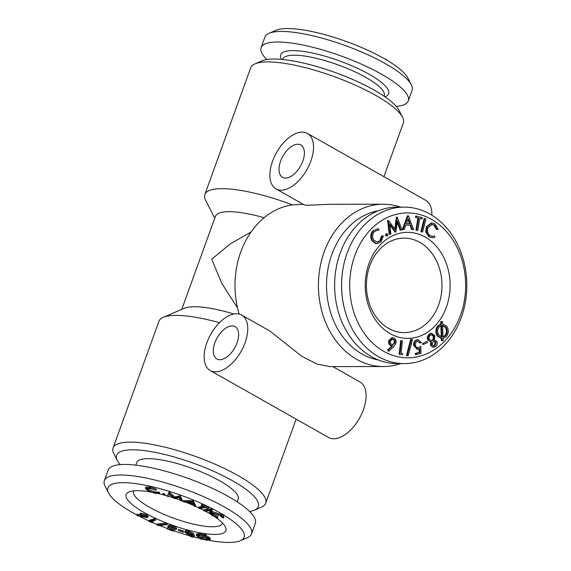 <?xml version="1.0" encoding="UTF-8"?>
<svg xmlns="http://www.w3.org/2000/svg" width="571" height="571" viewBox="0 0 571 571"><rect width="100%" height="100%" fill="white"/><g stroke="black" fill="none" stroke-linecap="round" stroke-linejoin="round"><path stroke-width="0.86" d="M210.249 370.55A31.883 17.408 -60.5 0 0 215.438 371.842A31.883 17.408 -60.5 0 0 243.282 347.125A31.883 17.408 -60.5 0 0 241.647 315.049A31.883 17.408 -60.5 0 0 210.792 334.228A31.883 17.408 -60.5 0 0 210.249 370.55L328.596 437.493A31.883 17.408 -60.5 0 0 333.778 438.785A31.883 17.408 -60.5 0 0 361.621 414.068A31.883 17.408 -60.5 0 0 359.987 381.992L332.75 366.582M329.71 366.589L317.048 364.098L301.738 356.254L269.962 331.066L241.647 315.049M431.847 215.167A31.883 17.408 -60.5 0 0 425.745 200.342L307.405 133.4A31.883 17.408 -60.5 0 0 302.216 132.101A31.883 17.408 -60.5 0 0 274.373 156.818A31.883 17.408 -60.5 0 0 276.007 188.894A31.883 17.408 -60.5 0 0 306.863 169.723A31.883 17.408 -60.5 0 0 307.405 133.4M276.007 188.894L304.329 204.918L307.869 205.282L329.16 204.282L383.277 204.232A81.153 64.944 -90.1 0 1 400.478 207.116M239.163 314.071A81.153 64.944 -90.1 0 1 240.755 251.989A81.153 64.944 -90.1 0 1 292.388 204.853A81.153 20.106 -160.1 0 0 221.976 188.658A81.153 20.106 -160.1 0 0 204.846 194.511A81.153 20.106 -160.1 0 0 205.631 200.257L214.76 218.201M400.621 363.627A81.153 64.944 -90.1 0 1 383.419 366.539A81.153 64.944 -90.1 0 1 324.178 251.918A81.153 64.944 -90.1 0 1 383.277 204.232M303.251 204.304L292.388 204.853M187.666 502.187L184.583 502.152L183.184 501.574L183.562 500.524L193.191 500.738L195.675 505.506L195.296 506.563L193.94 506.006L193.077 504.421L187.666 502.187M135.841 465.158L136.797 462.531A53.91 13.354 19.9 0 1 192.027 468.327A53.91 13.354 19.9 0 1 238.171 499.232L237.222 501.859M415.952 230.249L417.915 218.029L415.488 217.423L415.702 216.102L416.402 216.102L422.34 217.594L422.126 218.914L419.714 218.308L417.751 230.527L415.952 230.249L417.751 230.527M416.652 230.249L418.607 218.029L417.915 218.029M183.184 501.574L192.498 501.666L192.884 500.61M192.498 501.666L193.191 500.738M404.197 229.599L402.269 229.599L407.473 215.809L408.436 215.809L413.597 229.592L411.712 229.592L409.978 225.06L405.917 225.06L404.197 229.599M439.199 326.855C437.243 329.567 437.165 332.365 438.971 335.234L441.975 337.126L441.554 325.384L439.199 326.855M420.841 231.64L424.21 218.5L424.903 218.5L425.959 218.921L422.59 232.062L420.841 231.64L421.541 231.64L424.903 218.5M373.762 230.548L377.559 228.785L378.987 229.035L378.73 230.363L377.495 230.184L374.455 231.598C372.313 234.131 372.056 236.922 373.677 239.977L377.345 242.204L380.436 240.762L382.32 235.959L383.412 235.923L381.035 241.833L377.26 243.639L376.268 243.524L372.713 240.791C370.743 237.022 371.1 233.61 373.762 230.548L377.559 228.785M136.819 515.206L142.7 516.512L139.874 514.464L140.259 513.408L140.951 513.115L146.561 514.721L148.289 516.291L147.218 517.654L137.311 515.699L136.819 515.206L137.197 514.15L139.916 514.757M139.874 514.464L140.566 514.171L140.951 513.115M427.094 341.508L427.415 342.586L423.525 344.363L423.211 343.292L426.401 341.508L423.211 343.292M441.276 336.976L440.869 325.598M168.431 496.663L167.167 496.242L168.738 493.13L174.505 498.019L179.53 496.699L181.913 501.124L180.622 500.696L179.137 497.605L174.391 498.633L169.494 494.393L168.431 496.663M145.391 488.184L145.776 487.127L150.073 486.977L156.39 489.176L156.011 490.232L150.223 488.54L146.79 488.669L147.268 489.604L147.653 488.548C149.345 489.968 151.85 491.067 155.155 491.852L159.737 492.423L159.359 493.48L155.198 493.373L149.345 491.424L145.969 489.29L145.391 488.184L149.688 488.034L150.073 486.977M386.203 59.748L386.339 59.384L384.954 59.02M400.228 69.377L399.4 68.691M434.36 340.009L436.922 341.629C437.543 343.806 437.051 345.505 435.452 346.747L433.132 347.268L430.584 345.469L430.527 341.965L431.526 341.958L427.622 340.059L427.265 337.097L429.235 334.042L431.212 333.314L434.802 335.462L434.438 340.009L433.746 340.009M433.832 347.268L430.584 345.469M183.534 530.923L183.248 532.308L178.288 530.459L183.148 531.972L183.534 530.923L178.666 529.403L178.288 530.459M142.365 516.034L146.155 517.105C146.961 516.969 146.718 516.534 145.427 515.806L141.637 514.728C140.83 514.871 141.073 515.299 142.365 516.034L142.75 514.978L145.791 516.006M146.619 516.912L146.155 517.105L146.397 516.448M437.129 229.563L434.51 225.131L432.176 224.396L428.014 227.572C426.872 231.012 427.579 233.71 430.134 235.673L432.454 236.43L434.431 235.937L434.895 237.179L432.611 237.779L428.885 236.794L425.73 231.969L426.33 226.78L431.376 222.947L432.069 222.947L435.009 223.911L438.214 229.335L436.43 229.563L433.817 225.131L431.833 224.41M429.585 236.794L426.43 231.969L425.73 231.969M184.897 532.3L185.218 531.63L188.223 532.036L193.412 534.563L191.792 535.127L194.311 536.604C194.49 537.268 193.512 537.332 191.378 536.79L186.945 534.613L188.087 534.135L184.897 532.3L185.596 530.573L188.601 530.98L193.797 533.507L193.512 534.913L193.797 533.507M188.223 532.036L188.601 530.98M434.981 345.541L435.937 342.293L434.167 341.137L433.139 341.472L432.276 344.848L433.832 345.962L434.981 345.541L434.281 345.541L435.245 342.293L433.824 341.173M435.937 342.293L435.245 342.293M205.581 535.776L205.96 534.72L204.753 534.242L204.375 535.298L205.581 535.776L205.082 536.226L209.222 538.553L209.6 537.504L210.399 538.867L210.021 539.923L206.338 540.187L202.041 538.953L201.627 539.367L200.435 538.896L200.628 538.367M163.506 494.629L164.819 495.3L162.685 494.714L163.506 494.629L163.884 493.572L165.14 494.415M165.233 494.35L164.819 495.3L165.205 494.243M211.998 510.545L212.376 509.489L211.284 508.925L210.899 509.982L211.998 510.545L204.932 511.209L203.84 510.638L204.218 509.582L211.284 508.925M446.351 307.241A53.039 42.447 -90.1 0 1 373.198 316.27A53.039 42.447 -90.1 0 1 403.49 232.583A53.039 42.447 -90.1 0 1 446.351 307.241M438.649 304.85A47.243 37.807 -90.1 0 1 404.247 332.608A47.243 37.807 -90.1 0 1 366.396 285.4A47.243 37.807 -90.1 0 1 404.161 238.128A47.243 37.807 -90.1 0 1 438.649 304.85M442.546 323.9L446.679 326.205C448.899 329.774 448.799 333.236 446.394 336.583L443.039 338.56L443.139 340.694L441.419 340.766L441.333 338.56L437.436 336.212C435.245 332.665 435.345 329.224 437.743 325.898L440.819 323.978L440.726 321.58L442.468 321.494L442.546 323.9M402.476 340.844L401.078 353.242L402.805 353.549L401.991 354.777L399.136 354.398L400.692 340.651L402.476 340.844M445.666 335.57C447.571 332.836 447.628 330.038 445.823 327.183L442.596 325.299L443.01 337.118L445.666 335.57L444.973 335.57C446.879 332.836 446.929 330.038 445.13 327.183L441.904 325.299M217.694 517.854L217.851 516.37L217.694 517.854L211.734 515.292L209.329 512.994L209.743 511.83L211.67 511.33L221.469 514.585C223.211 515.62 223.982 516.434 223.782 517.012L223.397 518.068L222.105 517.597L220.22 515.62L212.212 512.986L210.706 513.386L212.64 515.363L213.019 514.307L217.851 516.37M147.268 489.604C148.967 491.024 151.465 492.123 154.777 492.909L158.103 492.973L158.488 491.917M158.103 492.973L159.359 493.48M174.79 529.881L173.17 531.116L167.496 529.11L172.242 530.445L173.113 529.76L171.564 529.274C168.987 528.296 167.703 527.447 167.717 526.719C168.11 526.062 169.73 526.212 172.578 527.161C174.805 527.989 176.061 528.76 176.353 529.481L172.421 527.447C170.415 526.805 169.294 526.726 169.059 527.211C169.073 527.747 170.037 528.368 171.942 529.067L174.79 529.881L175.097 529.032M198.608 508.111L203.847 506.948L201.242 505.706L201.806 505.578L208.208 508.625L205.039 507.512L199.8 508.675L198.608 508.111L198.994 507.055L202.455 506.284M158.246 525.563L156.918 525.027L157.303 523.971L166.075 523.172L167.403 523.707L167.018 524.763L158.246 525.563M418.607 218.029L415.488 217.423M390.942 233.874L389.914 234.253L388.301 220.399L395.36 229.663L397.252 217.116L401.905 229.856L400.856 230.241L397.58 221.113L395.789 232.097L389.722 223.918L390.942 233.874M174.505 498.019L174.89 496.963L180.129 495.714L182.292 500.068L181.913 501.124M179.53 496.699L179.915 495.642M404.275 363.62L397.323 363.627A78.256 62.624 -90.1 0 1 334.627 285.429A78.256 62.624 -90.1 0 1 397.18 207.123L404.132 207.116A78.256 62.624 -90.1 0 1 461.261 317.647A78.256 62.624 -90.1 0 1 404.275 363.62A78.256 62.624 -90.1 0 1 341.579 285.421A78.256 62.624 -90.1 0 1 404.132 207.116M402.962 229.599L408.165 215.809L407.473 215.809M416.188 217.415L416.402 216.102M399.828 354.398L401.384 340.651M378.437 360.001A75.358 60.305 -90.1 0 1 331.879 254.302A75.358 60.305 -90.1 0 1 378.302 210.778M423.525 344.363L422.833 344.37L422.511 343.292M396.224 106.377A78.256 19.385 -160.1 0 0 408.258 100.91A78.256 19.385 -160.1 0 0 341.272 56.044A78.256 19.385 -160.1 0 0 261.09 47.636A78.256 19.385 -160.1 0 0 266.835 59.541M384.997 96.834L385.603 96.578A57.386 14.218 -160.1 0 0 339.517 60.904A57.386 14.218 -160.1 0 0 281.275 58.806L281.567 59.398M152.221 521.266L152.9 521.573L152.514 522.629L151.294 522.458L148.924 521.38L149.309 520.324L154.456 518.711L155.647 519.253L155.269 520.309L150.623 521.766L152.514 522.629M417.601 347.86L420.827 346.476L420.92 353.492L415.502 354.684L415.295 353.385L419.178 352.407L419.121 348.945M416.202 354.684L415.988 353.385L419.871 352.407L419.806 348.56L417.786 349.245L414.425 345.569C414.118 342.557 415.124 340.644 417.451 339.824L418.208 339.724L421.369 342.621L420.249 342.907L417.587 341.115C415.981 341.793 415.295 343.207 415.552 345.341C415.988 347.282 417.008 348.103 418.614 347.796L417.915 347.796M417.951 347.882L420.827 346.476M408.258 100.91L412.076 90.346A78.256 19.385 -160.1 0 0 411.32 84.801A78.256 19.385 -160.1 0 0 345.098 45.487A78.256 19.385 -160.1 0 0 269.048 33.304A78.256 19.385 -160.1 0 0 264.915 37.079L261.09 47.636M431.283 345.469L431.526 341.958M203.84 510.638L210.899 509.982M372.713 240.791L372.014 240.791C370.051 237.022 370.401 233.61 373.07 230.548M420.249 342.907L419.557 342.907L417.729 341.08M418.065 341.051L417.587 341.115M376.268 243.524L375.575 243.524L372.014 240.791M422.126 218.914L419.685 218.472M211.334 513.022L213.019 514.307M167.574 528.789L167.96 527.732L168.93 528.075M376.996 242.19L379.736 240.762L381.628 235.959L383.412 235.923M380.436 240.762L379.736 240.762M393.704 346.568L388.93 351.108L388.259 350.037L392.541 345.919L391.413 345.705C389.629 344.663 388.994 342.943 389.508 340.552L392.691 337.697L393.869 337.939C395.746 338.996 396.431 340.78 395.931 343.285L393.704 346.568M391.97 344.67L392.741 344.834L394.911 342.864C395.246 341.144 394.768 339.916 393.476 339.188L392.72 339.024L390.535 340.987C390.2 342.707 390.678 343.935 391.97 344.67M209.329 512.994L211.284 512.387L211.67 511.33M211.284 512.387L221.084 515.642L221.469 514.585M191.135 536.362L193.034 536.262L190.05 534.806L188.223 534.977L191.135 536.362L191.513 535.32M411.32 84.801L407.837 77.963A72.46 17.951 -160.1 0 0 346.518 41.555A72.46 17.951 -160.1 0 0 276.107 30.27L269.048 33.304M395.789 232.097L395.089 232.097L389.857 225.038M201.178 538.21L203.59 536.012L200.535 535.155L197.559 535.37L198.223 536.476L201.178 538.21L203.026 535.819M434.51 225.131L433.817 225.131M221.084 515.642C222.826 516.676 223.596 517.483 223.397 518.068M212.64 515.363L217.472 517.426M383.912 176.675L403.333 123.022A81.153 20.106 -160.1 0 0 402.548 117.269A81.153 20.106 -160.1 0 0 346.69 81.446A81.153 20.106 -160.1 0 0 267.856 61.925A81.153 20.106 -160.1 0 0 255.009 63.859A81.153 20.106 -160.1 0 0 250.719 67.771L204.846 194.511M402.548 117.269L399.065 110.424A75.358 18.665 -160.1 0 0 347.197 77.156A75.358 18.665 -160.1 0 0 273.994 59.034A75.358 18.665 -160.1 0 0 262.06 60.833L255.009 63.859M154.777 492.909L155.155 491.852M120.196 464.623A75.358 18.665 19.9 0 1 117.362 460.576A75.358 18.665 19.9 0 1 132.536 449.798A75.358 18.665 19.9 0 1 222.719 475.579A75.358 18.665 19.9 0 1 254.359 510.167A75.358 18.665 19.9 0 1 249.591 511.459M410.635 339.474L412.483 339.431L408.286 355.662L407.13 355.704L406.438 355.704L410.635 339.474L412.483 339.431M389.508 340.552L388.808 340.552L391.999 337.697L392.691 337.697M192.805 501.795L195.296 506.563M192.848 503.965L191.935 502.23L188.551 502.195L192.848 503.965M442.111 340.759L442.033 338.56L438.135 336.212C435.937 332.665 436.037 329.224 438.435 325.891L441.511 323.978L440.819 323.978M441.511 323.978L441.426 321.58L440.726 321.58M428.314 340.052L427.957 337.097L427.265 337.097M388.93 351.108L388.23 351.108L387.566 350.044L391.842 345.919L390.714 345.705C388.937 344.663 388.301 342.95 388.808 340.552M388.259 350.037L387.566 350.044M191.578 502.223L192.034 502.416M168.952 493.201L169.337 492.145L174.89 496.963M442.033 338.56L441.333 338.56M202.741 537.639L208.436 538.753M149.688 488.034L156.011 490.232M186.082 532.358L189.75 534.392C191.535 534.841 192.327 534.777 192.134 534.199L188.494 532.457C186.724 532.001 185.939 532.058 186.153 532.629L186.303 532.201M198.223 536.476L198.608 535.42L201.563 537.154M394.775 228.871L396.381 217.187L397.252 217.116M397.081 217.187L396.381 217.187M187.331 532.201L191.378 533.592M189.75 534.392L190.136 533.335M396.21 66.243L394.482 65.015M201.806 505.578L202.184 504.521L208.586 507.569L208.208 508.625M407.13 355.704L411.334 339.474M438.135 336.212L437.436 336.212M438.435 325.891L437.743 325.898M148.924 521.38L154.07 519.767L154.456 518.711M154.07 519.767L155.269 520.309M460.512 315.249A72.46 57.985 -90.1 0 1 360.572 327.59A72.46 57.985 -90.1 0 1 401.955 213.261A72.46 57.985 -90.1 0 1 460.512 315.249M378.73 230.363L377.174 230.199M377.26 243.639L375.575 243.524M386.795 235.923L385.532 235.43L385.91 233.853L387.045 233.717L385.91 233.853M389.914 234.253L389.215 234.253L387.602 220.399M400.856 230.241L400.157 230.241L397.38 222.504M401.991 354.777L399.136 354.398M417.786 349.245L417.087 349.245L413.732 345.569C413.418 342.557 414.432 340.644 416.751 339.824L418.208 339.724M430.834 341.958L427.622 340.059M432.119 236.415L434.431 235.937M432.611 237.779L428.885 236.794M415.988 353.385L415.295 353.385M394.911 342.864L394.218 342.864C394.554 341.144 394.069 339.916 392.784 339.188L392.363 339.06M393.476 339.188L392.784 339.188M168.738 493.13L169.337 492.145M179.744 496.77L180.129 495.714M433.489 345.919L434.281 345.541M190.015 534.799L191.392 535.27M417.451 339.824L416.751 339.824M140.566 514.171L146.176 515.777L146.561 514.721M146.176 515.777L147.903 517.347M386.232 235.43L386.61 233.853L387.873 234.338L387.488 235.923L385.532 235.43M142.386 514.771L142.75 514.978M141.637 514.728L141.173 514.928M412.405 229.592L410.67 225.06L409.978 225.06M387.488 235.923L386.374 236.059M414.425 345.569L413.732 345.569M406.409 223.732L410.178 223.725L408.301 218.736L406.409 223.732L409.486 223.725L407.958 219.657M410.178 223.725L409.486 223.725M200.435 538.896L200.892 538.482L197.024 536.248L196.224 534.934L199.907 534.634L200.293 533.578L204.268 534.699L204.753 534.242M172.242 530.445L172.549 529.595M392.384 344.798L394.218 342.864M136.897 514.978A72.46 17.951 19.9 0 1 108.59 493.037A72.46 17.951 19.9 0 1 182.128 495.685A72.46 17.951 19.9 0 1 240.32 540.723A72.46 17.951 19.9 0 1 228.85 542.45A72.46 17.951 19.9 0 1 209.229 540.38M200.549 538.581A72.46 17.951 19.9 0 1 194.247 537.033M187.645 535.22A72.46 17.951 19.9 0 1 173.634 530.766M167.638 528.61A72.46 17.951 19.9 0 1 159.502 525.448M157.118 524.471A72.46 17.951 19.9 0 1 152.557 522.515M149.074 520.959A72.46 17.951 19.9 0 1 139.01 516.084M163.884 493.572L163.035 493.558L162.685 494.714M167.167 496.242L169.123 492.074M214.753 516.805A53.039 13.14 19.9 0 1 225.374 526.862A53.039 13.14 19.9 0 1 214.689 534.442A53.039 13.14 19.9 0 1 151.215 516.298A53.039 13.14 19.9 0 1 128.946 491.952A53.039 13.14 19.9 0 1 150.765 492.038M158.802 493.694A53.039 13.14 19.9 0 1 162.656 494.65M164.905 495.25A53.039 13.14 19.9 0 1 167.289 495.921M168.602 496.299A53.039 13.14 19.9 0 1 173.42 497.791M175.611 498.512A53.039 13.14 19.9 0 1 180.365 500.167M182.035 500.781A53.039 13.14 19.9 0 1 183.298 501.252M185.675 502.166A53.039 13.14 19.9 0 1 193.662 505.485M195.403 506.27A53.039 13.14 19.9 0 1 198.715 507.812M200.278 508.568A53.039 13.14 19.9 0 1 203.918 510.417M205.339 511.166A53.039 13.14 19.9 0 1 209.464 513.479M168.102 525.663C168.488 525.006 170.108 525.156 172.963 526.105C175.183 526.933 176.446 527.704 176.739 528.425L176.353 529.481M169.987 526.905L175.176 528.825M185.275 531.244L185.596 530.573M193.583 534.72L194.69 535.548L194.383 536.89L194.69 535.548M196.224 534.934L196.61 533.878L200.293 533.578M205.467 535.17L209.6 537.504M201.242 505.706L201.62 504.65L202.184 504.521M427.957 337.097L429.934 334.042L431.904 333.314M432.647 340.395C433.989 339.338 434.374 337.904 433.81 336.091L431.876 334.677L430.42 335.191C429.085 336.191 428.7 337.582 429.264 339.367L431.39 340.816L432.647 340.395L431.954 340.395C433.289 339.338 433.675 337.904 433.118 336.091L431.512 334.706M219.835 359.701A18.55 10.128 -60.5 0 0 236.03 345.319A18.55 10.128 -60.5 0 0 235.081 326.655A18.55 10.128 -60.5 0 0 217.13 337.811A18.55 10.128 -60.5 0 0 216.816 358.945A18.55 10.128 -60.5 0 0 219.835 359.701M223.439 517.954L223.782 517.012M429.934 334.042L429.235 334.042M198.187 535.006L198.608 535.42M186.945 534.613L187.252 533.264M431.041 340.787L431.954 340.395M199.907 534.634L203.89 535.755L204.268 534.699M433.81 336.091L433.118 336.091M445.823 327.183L445.13 327.183M426.43 231.969L427.029 226.78L426.33 226.78M427.029 226.78L432.069 222.947M392.541 345.919L391.842 345.919M171.942 529.067L172.321 528.011M391.413 345.705L390.714 345.705M441.426 321.58L442.468 321.494M410.67 225.06L405.917 225.06M382.32 235.959L381.628 235.959M156.918 525.027L165.697 524.228L166.075 523.172M422.59 232.062L421.541 231.64M117.362 460.576L113.879 453.731A81.153 20.106 19.9 0 1 113.087 447.978L158.966 321.245A81.153 20.106 19.9 0 1 163.256 317.326A81.153 20.106 19.9 0 1 176.104 315.392A81.153 20.106 19.9 0 1 219.442 322.694M113.087 447.978A81.153 20.106 19.9 0 1 130.224 442.132A81.153 20.106 19.9 0 1 218.443 465.686A81.153 20.106 19.9 0 1 265.701 503.222A81.153 20.106 19.9 0 1 261.418 507.141L254.359 510.167M172.578 527.161L172.963 526.105M205.767 539.681L208.679 539.445L208.008 538.325L204.796 536.483L202.362 538.696L205.767 539.681L206.145 538.624M442.318 337.118L444.973 335.57M165.697 524.228L167.018 524.763M264.123 217.737A63.759 15.795 -160.1 0 0 215.46 216.266L181.749 309.389M108.59 493.037L105.107 486.192A78.256 19.385 19.9 0 1 104.343 480.646L108.169 470.09A78.256 19.385 19.9 0 1 188.351 478.498A78.256 19.385 19.9 0 1 255.33 523.357L251.511 533.921A78.256 19.385 19.9 0 1 247.379 537.696L240.32 540.723M104.343 480.646A78.256 19.385 19.9 0 1 184.526 489.054A78.256 19.385 19.9 0 1 251.511 533.921M419.871 352.407L419.178 352.407M297.819 144.249A18.55 10.128 -60.5 0 0 281.624 158.631A18.55 10.128 -60.5 0 0 282.574 177.296A18.55 10.128 -60.5 0 0 300.524 166.132A18.55 10.128 -60.5 0 0 300.838 145.005A18.55 10.128 -60.5 0 0 297.819 144.249M209.222 538.553L210.021 539.923M203.89 535.755L204.375 535.298M163.256 317.326L184.419 308.247A63.759 15.795 19.9 0 1 233.882 314.007M237.543 308.005L221.741 283.23L211.72 259.198L229.977 244.11L251.054 231.99M384.069 96.199L384.219 95.792A53.91 13.354 -160.1 0 0 338.075 64.887A53.91 13.354 -160.1 0 0 282.838 59.091L282.688 59.505M222.454 523.007A47.243 11.705 19.9 0 1 222.347 523.364A47.243 11.705 19.9 0 1 212.376 526.769A47.243 11.705 19.9 0 1 149.595 507.312A47.243 11.705 19.9 0 1 133.507 491.203A47.243 11.705 19.9 0 1 133.65 490.867M329.31 366.589L383.419 366.539M296.142 419.135L265.701 503.222M185.168 530.837L184.79 531.894"/></g></svg>

